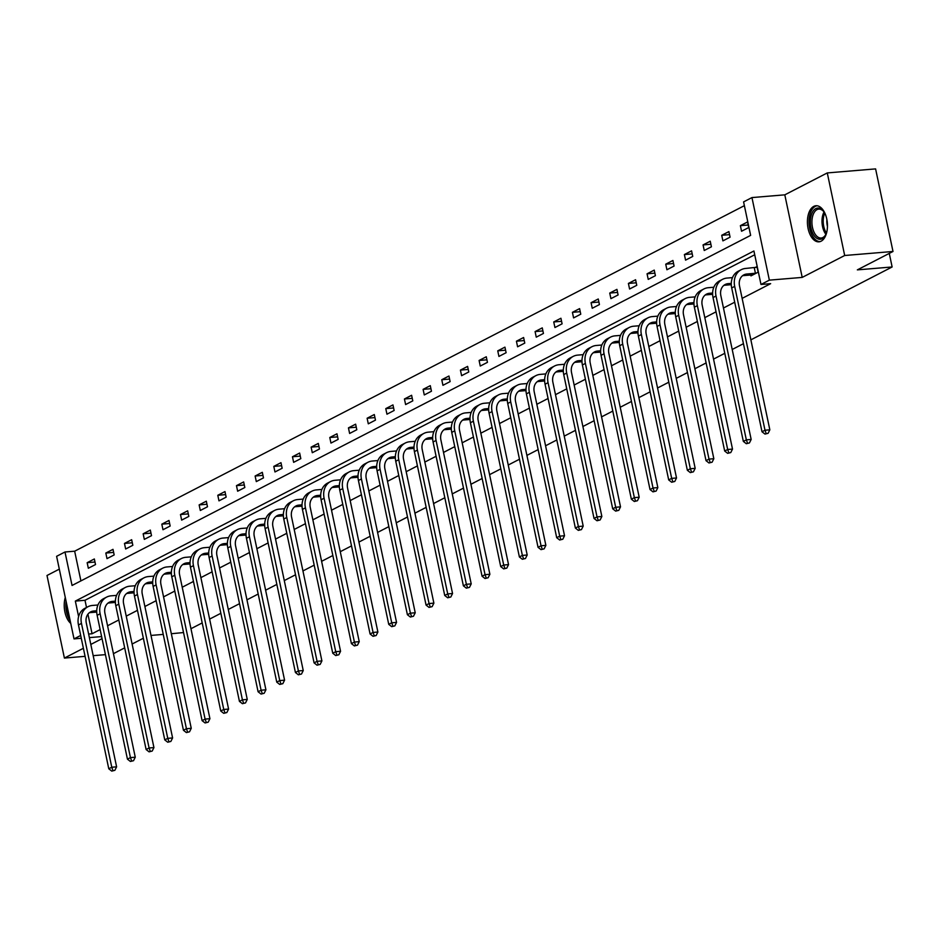 <?xml version="1.0" encoding="UTF-8"?>
<svg xmlns="http://www.w3.org/2000/svg" width="940" height="940" viewBox="0 0 940 940"><rect width="100%" height="100%" fill="white"/><g stroke="black" fill="none" stroke-linecap="round" stroke-linejoin="round"><path stroke-width="1.41" d="M813.77 206.377A18.107 9.952 -94.8 0 0 807.754 226.622A18.107 9.952 -94.8 0 0 818.94 241.827A18.107 9.952 -94.8 0 0 821.114 241.192A18.107 9.952 -94.8 0 0 827.118 220.947A18.107 9.952 -94.8 0 0 815.932 205.743A18.107 9.952 -94.8 0 0 813.77 206.377M65.283 597.452A18.107 9.952 -94.8 0 0 70.747 623.385M80.687 635.452L74.013 638.894L56.611 556.316L64.989 551.991L72.051 585.467L750.637 235.376L743.587 201.9L751.953 197.576L769.355 280.144L760.989 284.468L753.927 250.992L75.341 601.095L78.608 616.581M784.806 194.839L802.208 277.406L844.684 255.504L893 251.474L875.598 168.895L827.282 172.925L784.806 194.839L751.953 197.576M59.314 569.135L47 575.491L64.402 658.07L83.39 648.271M744.374 205.66L74.66 551.192L64.989 551.991M844.684 255.504L827.282 172.925M105.421 654.651L93.177 655.662M85.082 656.343L64.402 658.07M893 251.474L857.351 269.874L892.13 266.972L889.275 253.4M892.13 266.972L750.872 339.857M743.446 343.688L732.213 349.48M724.787 353.311L713.542 359.115M706.116 362.946L694.883 368.738M687.457 372.569L676.212 378.373M668.786 382.204L657.553 387.997M650.127 391.827L638.894 397.62M631.468 401.462L620.224 407.255M612.798 411.086L601.565 416.878M594.139 420.709L582.894 426.513M575.468 430.344L564.235 436.137M556.809 439.967L545.576 445.772M538.15 449.602L526.905 455.395M519.479 459.225L508.246 465.03M500.82 468.86L489.576 474.653M482.149 478.484L470.916 484.288M463.49 488.119L452.257 493.911M444.832 497.742L433.587 503.546M426.161 507.377L414.928 513.17M407.502 517L396.257 522.804M388.843 526.635L377.598 532.428M370.172 536.258L358.939 542.063M351.513 545.893L340.268 551.686M332.842 555.516L321.609 561.321M314.183 565.152L302.938 570.944M295.524 574.775L284.279 580.579M276.853 584.41L265.62 590.202M258.195 594.033L246.95 599.837M239.524 603.668L228.291 609.461M220.865 613.291L209.632 619.096M202.206 622.926L190.961 628.719M183.535 632.55L171.327 633.736M74.66 551.192L80.91 580.897M88.337 568.254L95.516 564.552L94.341 558.971L87.162 562.684L88.337 568.254M106.996 558.63L114.175 554.929L113 549.348L105.821 553.049L106.996 558.63M125.654 548.995L132.834 545.294L131.659 539.713L124.48 543.426L125.654 548.995M144.325 539.372L151.505 535.671L150.329 530.09L143.15 533.791L144.325 539.372M162.984 529.737L170.163 526.036L168.988 520.455L161.809 524.168L162.984 529.737M181.655 520.114L188.834 516.413L187.659 510.831L180.48 514.533L181.655 520.114M200.314 510.479L207.493 506.778L206.318 501.196L199.139 504.909L200.314 510.479M218.973 500.856L226.152 497.154L224.977 491.573L217.798 495.274L218.973 500.856M237.644 491.221L244.823 487.519L243.648 481.938L236.469 485.651L237.644 491.221M256.303 481.597L263.482 477.896L262.307 472.315L255.128 476.016L256.303 481.597M274.974 471.962L282.153 468.261L280.966 462.68L273.799 466.393L274.974 471.962M293.632 462.339L300.812 458.638L299.637 453.056L292.458 456.758L293.632 462.339M312.291 452.716L319.471 449.003L318.296 443.422L311.116 447.135L312.291 452.716M330.962 443.081L338.142 439.38L336.966 433.798L329.787 437.5L330.962 443.081M349.621 433.457L356.801 429.745L355.626 424.175L348.446 427.876L349.621 433.457M368.292 423.822L375.471 420.121L374.285 414.54L367.117 418.241L368.292 423.822M386.951 414.199L394.13 410.486L392.955 404.917L385.776 408.618L386.951 414.199M405.61 404.564L412.789 400.863L411.614 395.282L404.435 398.983L405.61 404.564M424.281 394.941L431.46 391.228L430.285 385.659L423.106 389.36L424.281 394.941M442.94 385.306L450.119 381.605L448.944 376.024L441.765 379.725L442.94 385.306M461.611 375.683L468.778 371.97L467.603 366.4L460.424 370.102L461.611 375.683M480.27 366.048L487.449 362.346L486.274 356.765L479.095 360.466L480.27 366.048M498.929 356.424L506.108 352.712L504.933 347.142L497.754 350.843L498.929 356.424M517.599 346.789L524.779 343.088L523.604 337.507L516.424 341.208L517.599 346.789M536.258 337.166L543.438 333.453L542.263 327.884L535.083 331.585L536.258 337.166M554.929 327.531L562.096 323.83L560.922 318.249L553.742 321.95L554.929 327.531M573.588 317.908L580.767 314.195L579.592 308.626L572.413 312.327L573.588 317.908M592.247 308.273L599.426 304.572L598.251 298.99L591.072 302.692L592.247 308.273M610.918 298.65L618.097 294.949L616.922 289.367L609.743 293.068L610.918 298.65M629.577 289.015L636.756 285.313L635.581 279.732L628.402 283.434L629.577 289.015M648.236 279.392L655.415 275.69L654.24 270.109L647.061 273.81L648.236 279.392M666.907 269.757L674.086 266.055L672.911 260.474L665.732 264.175L666.907 269.757M685.566 260.133L692.745 256.432L691.57 250.851L684.391 254.552L685.566 260.133M704.236 250.498L711.416 246.797L710.241 241.216L703.061 244.917L704.236 250.498M722.895 240.875L730.075 237.174L728.9 231.593L721.72 235.294L722.895 240.875M741.554 231.24L748.734 227.539L747.559 221.958L740.379 225.659L741.554 231.24M87.925 614.184L92.061 633.76L100.145 629.589M107.571 625.758L118.804 619.965M126.23 616.135L137.475 610.33M144.889 606.5L156.134 600.707M163.56 596.877L174.793 591.072M182.219 587.241L193.464 581.449M200.89 577.618L212.123 571.814M219.549 567.983L230.793 562.191M238.208 558.36L249.453 552.556M256.879 548.725L268.112 542.932M275.538 539.102L286.782 533.297M294.208 529.467L305.441 523.674M312.867 519.844L324.1 514.039M331.526 510.209L342.771 504.416M350.197 500.585L361.43 494.781M368.856 490.95L380.101 485.157M387.527 481.327L398.76 475.522M406.186 471.692L417.419 465.899M424.845 462.069L436.089 456.276M443.515 452.434L454.748 446.641M462.174 442.811L473.419 437.018M480.845 433.187L492.078 427.383M499.504 423.552L510.737 417.76M518.163 413.929L529.408 408.125M536.834 404.294L548.067 398.501M555.493 394.671L566.738 388.866M574.164 385.036L585.397 379.243M592.823 375.413L604.056 369.608M611.482 365.778L622.727 359.985M630.152 356.154L641.386 350.35M648.811 346.519L660.056 340.727M667.471 336.896L678.715 331.091M686.141 327.261L697.374 321.468M704.8 317.638L716.045 311.833M723.471 308.003L734.704 302.21M742.13 298.38L770.647 283.668L760.989 284.468M754.726 254.763L85 600.284L86.515 607.475M750.778 274.985L750.966 275.878L758.145 272.177L756.97 266.596L755.032 267.595M802.208 277.406L769.355 280.144M92.061 633.76L88.619 634.053M101.614 636.591L89.371 637.614M81.287 638.284L74.013 638.894M90.816 644.441L102.049 638.636M143.35 638.236L132.105 644.029M124.691 647.86L113.446 653.664M150.988 635.428L163.231 634.406M85 600.284L75.341 601.095M94.975 562.026L87.162 562.684M113.646 552.403L105.821 553.049M132.305 542.768L124.48 543.426M150.964 533.144L143.15 533.791M169.635 523.51L161.809 524.168M188.294 513.886L180.48 514.533M206.964 504.251L199.139 504.909M225.624 494.628L217.798 495.274M244.283 484.993L236.469 485.651M262.953 475.37L255.128 476.016M281.612 465.735L273.799 466.393M300.283 456.112L292.458 456.758M318.942 446.477L311.116 447.135M337.601 436.853L329.787 437.5M356.272 427.218L348.446 427.876M374.931 417.595L367.117 418.241M393.602 407.96L385.776 408.618M412.261 398.337L404.435 398.983M430.92 388.702L423.106 389.36M449.59 379.079L441.765 379.725M468.249 369.444L460.424 370.102M486.92 359.82L479.095 360.466M505.579 350.185L497.754 350.843M524.238 340.562L516.424 341.208M542.909 330.927L535.083 331.585M561.568 321.304L553.742 321.95M580.239 311.669L572.413 312.327M598.898 302.046L591.072 302.692M617.557 292.411L609.743 293.068M636.227 282.787L628.402 283.434M654.886 273.152L647.061 273.81M673.545 263.529L665.732 264.175M692.216 253.894L684.391 254.552M710.875 244.271L703.061 244.917M729.546 234.636L721.72 235.294M748.205 225.013L740.379 225.659M96.714 610.777L93.6 611.035A11.609 9.459 62.7 0 0 90.639 611.881A11.609 9.459 62.7 0 0 86.292 622.997L116.607 766.84L114.868 770.318L111.742 771.106L114.868 770.318M96.726 612.069L90.616 612.575A11.609 9.459 62.7 0 0 89.23 612.821M111.742 771.106L108.782 768.779L111.778 767.24L81.463 623.408A17.414 14.182 -117.3 0 1 87.972 606.723A17.414 14.182 -117.3 0 1 92.425 605.454L97.936 604.996M108.782 768.779L78.467 624.947A17.414 14.182 -117.3 0 1 84.988 608.274L87.972 606.723M112.941 770.483L111.778 767.24L116.607 766.84M66.082 601.236A17.989 9.882 -94.8 0 0 69.584 619.871A17.989 9.882 -94.8 0 0 70.206 620.811M69.172 615.876A15.663 8.613 85.2 0 1 67.128 606.171M826.894 231.522A15.663 8.613 85.2 0 1 825.602 234.941A15.663 8.613 85.2 0 1 822.159 238.713A15.663 8.613 85.2 0 1 810.914 227.821A15.663 8.613 85.2 0 1 815.814 208.586A15.663 8.613 85.2 0 1 823.652 211.418A15.663 8.613 85.2 0 1 825.485 214.579M823.957 211.853A14.511 7.967 -94.8 0 0 818.752 209.115A14.511 7.967 -94.8 0 0 817.013 209.62A14.511 7.967 -94.8 0 0 812.195 225.847A14.511 7.967 -94.8 0 0 821.161 238.032A14.511 7.967 -94.8 0 0 822.888 237.514A14.511 7.967 -94.8 0 0 825.849 234.459M827.459 226.352A11.421 6.274 85.2 0 1 826.894 219.584M817.13 205.766A17.989 9.882 -94.8 0 0 815.344 206.354A17.989 9.882 -94.8 0 0 809.317 226.141A17.989 9.882 -94.8 0 0 820.115 241.592M115.385 601.154L112.271 601.412A11.609 9.459 62.7 0 0 109.299 602.258A11.609 9.459 62.7 0 0 104.951 613.374L135.266 757.205L133.527 760.695L130.401 761.471L133.527 760.695M115.385 602.446L109.275 602.951A11.609 9.459 62.7 0 0 107.888 603.186M130.401 761.471L127.441 759.156L130.437 757.605L100.122 613.773A17.414 14.182 -117.3 0 1 106.643 597.1A17.414 14.182 -117.3 0 1 111.096 595.831L116.595 595.373M127.441 759.156L97.137 615.312A17.414 14.182 -117.3 0 1 103.647 598.639L106.643 597.1M131.6 760.86L130.437 757.605L135.266 757.205M134.044 591.519L130.93 591.777A11.609 9.459 62.7 0 0 127.958 592.623A11.609 9.459 62.7 0 0 123.622 603.739L153.937 747.582L152.198 751.06L149.072 751.847L152.198 751.06M134.056 592.811L127.946 593.328A11.609 9.459 62.7 0 0 126.548 593.563M149.072 751.847L146.111 749.521L149.096 747.982L118.793 604.15A17.414 14.182 -117.3 0 1 125.302 587.465A17.414 14.182 -117.3 0 1 129.755 586.196L135.254 585.738M146.111 749.521L115.796 605.689A17.414 14.182 -117.3 0 1 122.306 589.016L125.302 587.465M150.259 751.225L149.096 747.982L153.937 747.582M152.715 581.895L149.601 582.154A11.609 9.459 62.7 0 0 146.628 583A11.609 9.459 62.7 0 0 142.281 594.115L172.596 737.947L170.857 741.437L167.731 742.212L170.857 741.437M152.715 583.188L146.605 583.693A11.609 9.459 62.7 0 0 145.218 583.928M167.731 742.212L164.77 739.898L167.767 738.346L137.452 594.515A17.414 14.182 -117.3 0 1 143.961 577.841A17.414 14.182 -117.3 0 1 148.414 576.572L153.925 576.114M164.77 739.898L134.467 596.054A17.414 14.182 -117.3 0 1 140.977 579.381L143.961 577.841M168.93 741.601L167.767 738.346L172.596 737.947M171.374 572.26L168.26 572.519A11.609 9.459 62.7 0 0 165.287 573.365A11.609 9.459 62.7 0 0 160.951 584.48L191.255 728.324L189.528 731.802L186.39 732.589L189.528 731.802M171.386 573.553L165.264 574.07A11.609 9.459 62.7 0 0 163.877 574.305M186.39 732.589L183.441 730.263L186.425 728.723L156.111 584.891A17.414 14.182 -117.3 0 1 162.632 568.207A17.414 14.182 -117.3 0 1 167.085 566.938L172.584 566.479M183.441 730.263L153.126 586.431A17.414 14.182 -117.3 0 1 159.636 569.758L162.632 568.207M187.589 731.966L186.425 728.723L191.255 728.324M190.033 562.637L186.919 562.895A11.609 9.459 62.7 0 0 183.958 563.741A11.609 9.459 62.7 0 0 179.611 574.857L209.925 718.689L208.187 722.178L205.061 722.954L208.187 722.178M190.045 563.929L183.934 564.435A11.609 9.459 62.7 0 0 182.548 564.67M205.061 722.954L202.1 720.639L205.096 719.1L174.781 575.256A17.414 14.182 -117.3 0 1 181.291 558.583A17.414 14.182 -117.3 0 1 185.744 557.314L191.255 556.856M202.1 720.639L171.785 576.796A17.414 14.182 -117.3 0 1 178.306 560.123L181.291 558.583M206.26 722.343L205.096 719.1L209.925 718.689M208.704 553.002L205.59 553.261A11.609 9.459 62.7 0 0 202.617 554.106A11.609 9.459 62.7 0 0 198.27 565.222L228.584 709.066L226.846 712.543L223.72 713.331L226.846 712.543M208.704 554.295L202.594 554.812A11.609 9.459 62.7 0 0 201.207 555.047M223.72 713.331L220.759 711.004L223.755 709.465L193.44 565.633A17.414 14.182 -117.3 0 1 199.962 548.948A17.414 14.182 -117.3 0 1 204.415 547.679L209.914 547.221M220.759 711.004L190.456 567.173A17.414 14.182 -117.3 0 1 196.965 550.499L199.962 548.948M224.918 712.708L223.755 709.465L228.584 709.066M227.363 543.379L224.249 543.637A11.609 9.459 62.7 0 0 221.276 544.483A11.609 9.459 62.7 0 0 216.94 555.599L247.255 699.431L245.516 702.92L242.391 703.696L245.516 702.92M227.374 544.671L221.264 545.177A11.609 9.459 62.7 0 0 219.866 545.412M242.391 703.696L239.43 701.381L242.414 699.842L212.111 555.998A17.414 14.182 -117.3 0 1 218.621 539.325A17.414 14.182 -117.3 0 1 223.074 538.056L228.573 537.598M239.43 701.381L209.115 557.549A17.414 14.182 -117.3 0 1 215.624 540.864L218.621 539.325M243.578 703.085L242.414 699.842L247.255 699.431M246.033 533.744L242.92 534.002A11.609 9.459 62.7 0 0 239.947 534.848A11.609 9.459 62.7 0 0 235.599 545.964L265.914 689.807L264.175 693.285L261.05 694.073L264.175 693.285M246.033 535.036L239.923 535.553A11.609 9.459 62.7 0 0 238.537 535.788M261.05 694.073L258.089 691.746L261.085 690.207L230.77 546.375A17.414 14.182 -117.3 0 1 237.28 529.69A17.414 14.182 -117.3 0 1 241.733 528.421L247.243 527.963M258.089 691.746L227.786 547.914A17.414 14.182 -117.3 0 1 234.295 531.241L237.28 529.69M262.248 693.45L261.085 690.207L265.914 689.807M264.692 524.12L261.579 524.379A11.609 9.459 62.7 0 0 258.606 525.225A11.609 9.459 62.7 0 0 254.27 536.341L284.573 680.172L282.846 683.662L279.709 684.438L282.846 683.662M264.704 525.413L258.582 525.918A11.609 9.459 62.7 0 0 257.196 526.153M279.709 684.438L276.76 682.123L279.744 680.584L249.429 536.74A17.414 14.182 -117.3 0 1 255.95 520.067A17.414 14.182 -117.3 0 1 260.404 518.798L265.903 518.34M276.76 682.123L246.445 538.291A17.414 14.182 -117.3 0 1 252.954 521.606L255.95 520.067M280.907 683.827L279.744 680.584L284.573 680.172M283.351 514.486L280.238 514.744A11.609 9.459 62.7 0 0 277.276 515.59A11.609 9.459 62.7 0 0 272.929 526.706L303.244 670.549L301.505 674.027L298.38 674.814L301.505 674.027M283.363 515.778L277.253 516.295A11.609 9.459 62.7 0 0 275.867 516.53M298.38 674.814L295.418 672.488L298.403 670.948L268.1 527.117A17.414 14.182 -117.3 0 1 274.609 510.432A17.414 14.182 -117.3 0 1 279.062 509.163L284.562 508.704M295.418 672.488L265.103 528.656A17.414 14.182 -117.3 0 1 271.625 511.983L274.609 510.432M299.578 674.192L298.403 670.948L303.244 670.549M302.022 504.862L298.908 505.121A11.609 9.459 62.7 0 0 295.936 505.967A11.609 9.459 62.7 0 0 291.588 517.082L321.903 660.914L320.164 664.404L317.038 665.179L320.164 664.404M302.022 506.155L295.912 506.66A11.609 9.459 62.7 0 0 294.526 506.895M317.038 665.179L314.078 662.865L317.074 661.325L286.759 517.482A17.414 14.182 -117.3 0 1 293.28 500.809A17.414 14.182 -117.3 0 1 297.733 499.539L303.232 499.081M314.078 662.865L283.774 519.033A17.414 14.182 -117.3 0 1 290.284 502.348L293.28 500.809M318.237 664.568L317.074 661.325L321.903 660.914M320.681 495.227L317.567 495.486A11.609 9.459 62.7 0 0 314.595 496.332A11.609 9.459 62.7 0 0 310.259 507.459L340.562 651.291L338.835 654.769L335.697 655.556L338.835 654.769M320.693 496.52L314.583 497.037A11.609 9.459 62.7 0 0 313.185 497.272M335.697 655.556L332.748 653.23L335.733 651.69L305.43 507.859A17.414 14.182 -117.3 0 1 311.939 491.173A17.414 14.182 -117.3 0 1 316.392 489.905L321.891 489.446M332.748 653.23L302.433 509.398A17.414 14.182 -117.3 0 1 308.943 492.724L311.939 491.173M336.896 654.933L335.733 651.69L340.562 651.291M339.352 485.604L336.226 485.863A11.609 9.459 62.7 0 0 333.265 486.709A11.609 9.459 62.7 0 0 328.918 497.824L359.233 641.656L357.494 645.145L354.368 645.921L357.494 645.145M339.352 486.897L333.242 487.402A11.609 9.459 62.7 0 0 331.855 487.637M354.368 645.921L351.407 643.606L354.404 642.067L324.089 498.224A17.414 14.182 -117.3 0 1 330.598 481.55A17.414 14.182 -117.3 0 1 335.051 480.281L340.562 479.823M351.407 643.606L321.092 499.774A17.414 14.182 -117.3 0 1 327.613 483.089L330.598 481.55M355.567 645.31L354.404 642.067L359.233 641.656M358.011 475.969L354.897 476.228A11.609 9.459 62.7 0 0 351.924 477.074A11.609 9.459 62.7 0 0 347.589 488.201L377.892 632.033L376.164 635.511L373.027 636.298L376.164 635.511M358.022 477.262L351.901 477.779A11.609 9.459 62.7 0 0 350.514 478.014M373.027 636.298L370.078 633.971L373.062 632.432L342.748 488.6A17.414 14.182 -117.3 0 1 349.269 471.915A17.414 14.182 -117.3 0 1 353.722 470.658L359.221 470.188M370.078 633.971L339.763 490.139A17.414 14.182 -117.3 0 1 346.272 473.466L349.269 471.915M374.226 635.675L373.062 632.432L377.892 632.033M376.67 466.346L373.556 466.604A11.609 9.459 62.7 0 0 370.595 467.45A11.609 9.459 62.7 0 0 366.248 478.566L396.562 622.398L394.823 625.887L391.698 626.663L394.823 625.887M376.681 467.638L370.572 468.144A11.609 9.459 62.7 0 0 369.173 468.379M391.698 626.663L388.737 624.348L391.721 622.809L361.418 478.965A17.414 14.182 -117.3 0 1 367.928 462.292A17.414 14.182 -117.3 0 1 372.381 461.023L377.88 460.565M388.737 624.348L358.422 480.516A17.414 14.182 -117.3 0 1 364.943 463.831L367.928 462.292M392.885 626.052L391.721 622.809L396.562 622.398M395.34 456.711L392.227 456.969A11.609 9.459 62.7 0 0 389.254 457.815A11.609 9.459 62.7 0 0 384.906 468.943L415.221 612.774L413.483 616.252L410.357 617.039L413.483 616.252M395.34 458.003L389.231 458.52A11.609 9.459 62.7 0 0 387.844 458.755M410.357 617.039L407.396 614.713L410.392 613.174L380.077 469.342A17.414 14.182 -117.3 0 1 386.599 452.657A17.414 14.182 -117.3 0 1 391.052 451.4L396.551 450.941M407.396 614.713L377.093 470.881A17.414 14.182 -117.3 0 1 383.602 454.208L386.599 452.657M411.555 616.417L410.392 613.174L415.221 612.774M414 447.088L410.886 447.346A11.609 9.459 62.7 0 0 407.913 448.192A11.609 9.459 62.7 0 0 403.577 459.308L433.88 603.139L432.153 606.629L429.016 607.405L432.153 606.629M414.011 448.38L407.901 448.885A11.609 9.459 62.7 0 0 406.503 449.12M429.016 607.405L426.067 605.09L429.051 603.55L398.748 459.707A17.414 14.182 -117.3 0 1 405.257 443.034A17.414 14.182 -117.3 0 1 409.711 441.765L415.21 441.306M426.067 605.09L395.752 461.258A17.414 14.182 -117.3 0 1 402.261 444.573L405.257 443.034M430.214 606.793L429.051 603.55L433.88 603.139M432.67 437.453L429.545 437.711A11.609 9.459 62.7 0 0 426.584 438.557A11.609 9.459 62.7 0 0 422.236 449.684L452.551 593.516L450.812 597.006L447.687 597.781L450.812 597.006M432.67 438.745L426.56 439.262A11.609 9.459 62.7 0 0 425.174 439.497M447.687 597.781L444.726 595.466L447.722 593.915L417.407 450.084A17.414 14.182 -117.3 0 1 423.916 433.399A17.414 14.182 -117.3 0 1 428.37 432.142L433.88 431.683M444.726 595.466L414.411 451.623A17.414 14.182 -117.3 0 1 420.932 434.95L423.916 433.399M448.885 597.159L447.722 593.915L452.551 593.516M451.329 427.829L448.216 428.088A11.609 9.459 62.7 0 0 445.243 428.934A11.609 9.459 62.7 0 0 440.907 440.049L471.21 583.881L469.483 587.371L466.346 588.146L469.483 587.371M451.341 429.122L445.219 429.627A11.609 9.459 62.7 0 0 443.833 429.862M466.346 588.146L463.385 585.832L466.381 584.292L436.066 440.449A17.414 14.182 -117.3 0 1 442.587 423.776A17.414 14.182 -117.3 0 1 447.041 422.507L452.539 422.048M463.385 585.832L433.082 442A17.414 14.182 -117.3 0 1 439.591 425.315L442.587 423.776M467.544 587.535L466.381 584.292L471.21 583.881M469.988 418.194L466.875 418.453A11.609 9.459 62.7 0 0 463.913 419.299A11.609 9.459 62.7 0 0 459.566 430.426L489.881 574.258L488.142 577.748L485.017 578.523L488.142 577.748M470 419.487L463.89 420.004A11.609 9.459 62.7 0 0 462.492 420.239M485.017 578.523L482.055 576.208L485.04 574.657L454.737 430.826A17.414 14.182 -117.3 0 1 461.246 414.14A17.414 14.182 -117.3 0 1 465.7 412.883L471.199 412.425M482.055 576.208L451.74 432.365A17.414 14.182 -117.3 0 1 458.262 415.691L461.246 414.14M486.203 577.9L485.04 574.657L489.881 574.258M488.659 408.571L485.545 408.829A11.609 9.459 62.7 0 0 482.572 409.676A11.609 9.459 62.7 0 0 478.225 420.791L508.54 564.623L506.801 568.113L503.676 568.888L506.801 568.113M488.659 409.863L482.549 410.369A11.609 9.459 62.7 0 0 481.163 410.615M503.676 568.888L500.714 566.573L503.711 565.034L473.396 421.19A17.414 14.182 -117.3 0 1 479.905 404.517A17.414 14.182 -117.3 0 1 484.37 403.248L489.869 402.79M500.714 566.573L470.411 422.741A17.414 14.182 -117.3 0 1 476.921 406.056L479.905 404.517M504.874 568.277L503.711 565.034L508.54 564.623M507.318 398.936L504.204 399.195A11.609 9.459 62.7 0 0 501.231 400.041A11.609 9.459 62.7 0 0 496.896 411.168L527.199 555L525.472 558.489L522.335 559.265L525.472 558.489M507.33 400.228L501.208 400.745A11.609 9.459 62.7 0 0 499.822 400.981M522.335 559.265L519.385 556.95L522.37 555.399L492.066 411.567A17.414 14.182 -117.3 0 1 498.576 394.882A17.414 14.182 -117.3 0 1 503.029 393.625L508.528 393.167M519.385 556.95L489.07 413.106A17.414 14.182 -117.3 0 1 495.58 396.433L498.576 394.882M523.533 558.642L522.37 555.399L527.199 555M525.977 389.313L522.863 389.571A11.609 9.459 62.7 0 0 519.902 390.417A11.609 9.459 62.7 0 0 515.555 401.533L545.87 545.365L544.131 548.854L541.005 549.63L544.131 548.854M525.989 390.605L519.879 391.111A11.609 9.459 62.7 0 0 518.492 391.357M541.005 549.63L538.044 547.315L541.04 545.776L510.726 401.932A17.414 14.182 -117.3 0 1 517.235 385.259A17.414 14.182 -117.3 0 1 521.688 383.99L527.199 383.532M538.044 547.315L507.729 403.483A17.414 14.182 -117.3 0 1 514.251 386.798L517.235 385.259M542.204 549.019L541.04 545.776L545.87 545.365M544.648 379.678L541.534 379.936A11.609 9.459 62.7 0 0 538.561 380.782A11.609 9.459 62.7 0 0 534.226 391.91L564.529 535.741L562.802 539.231L559.664 540.006L562.802 539.231M544.648 380.97L538.538 381.487A11.609 9.459 62.7 0 0 537.151 381.722M559.664 540.006L556.703 537.692L559.699 536.141L529.385 392.309A17.414 14.182 -117.3 0 1 535.906 375.624A17.414 14.182 -117.3 0 1 540.359 374.367L545.858 373.909M556.703 537.692L526.4 393.848A17.414 14.182 -117.3 0 1 532.91 377.175L535.906 375.624M560.863 539.384L559.699 536.141L564.529 535.741M563.307 370.055L560.193 370.313A11.609 9.459 62.7 0 0 557.22 371.159A11.609 9.459 62.7 0 0 552.885 382.274L583.199 526.118L581.461 529.596L578.335 530.371L581.461 529.596M563.319 371.347L557.209 371.852A11.609 9.459 62.7 0 0 555.81 372.099M578.335 530.371L575.374 528.057L578.359 526.518L548.055 382.674A17.414 14.182 -117.3 0 1 554.565 366.001A17.414 14.182 -117.3 0 1 559.018 364.732L564.517 364.274M575.374 528.057L545.059 384.225A17.414 14.182 -117.3 0 1 551.569 367.54L554.565 366.001M579.522 529.761L578.359 526.518L583.199 526.118M581.978 360.42L578.864 360.678A11.609 9.459 62.7 0 0 575.891 361.524A11.609 9.459 62.7 0 0 571.543 372.651L601.859 516.483L600.12 519.973L596.994 520.748L600.12 519.973M581.978 361.712L575.868 362.229A11.609 9.459 62.7 0 0 574.481 362.464M596.994 520.748L594.033 518.434L597.029 516.882L566.714 373.051A17.414 14.182 -117.3 0 1 573.224 356.378A17.414 14.182 -117.3 0 1 577.689 355.109L583.188 354.65M594.033 518.434L563.73 374.59A17.414 14.182 -117.3 0 1 570.239 357.917L573.224 356.378M598.192 520.126L597.029 516.882L601.859 516.483M600.637 350.796L597.523 351.055A11.609 9.459 62.7 0 0 594.55 351.901A11.609 9.459 62.7 0 0 590.214 363.016L620.518 506.86L618.79 510.338L615.653 511.113L618.79 510.338M600.648 352.089L594.527 352.594A11.609 9.459 62.7 0 0 593.14 352.841M615.653 511.113L612.704 508.798L615.688 507.259L585.385 363.416A17.414 14.182 -117.3 0 1 591.894 346.743A17.414 14.182 -117.3 0 1 596.348 345.474L601.847 345.015M612.704 508.798L582.389 364.967A17.414 14.182 -117.3 0 1 588.898 348.282L591.894 346.743M616.852 510.502L615.688 507.259L620.518 506.86M619.295 341.161L616.182 341.431A11.609 9.459 62.7 0 0 613.221 342.266A11.609 9.459 62.7 0 0 608.873 353.393L639.188 497.225L637.449 500.714L634.324 501.49L637.449 500.714M619.307 342.465L613.197 342.971A11.609 9.459 62.7 0 0 611.811 343.206M634.324 501.49L631.363 499.175L634.359 497.624L604.044 353.793A17.414 14.182 -117.3 0 1 610.553 337.119A17.414 14.182 -117.3 0 1 615.007 335.85L620.518 335.392M631.363 499.175L601.048 355.332A17.414 14.182 -117.3 0 1 607.569 338.659L610.553 337.119M635.522 500.867L634.359 497.624L639.188 497.225M637.966 331.538L634.852 331.796A11.609 9.459 62.7 0 0 631.88 332.643A11.609 9.459 62.7 0 0 627.544 343.758L657.847 487.602L656.108 491.079L652.983 491.855L656.108 491.079M637.966 332.831L631.856 333.336A11.609 9.459 62.7 0 0 630.47 333.582M652.983 491.855L650.022 489.54L653.018 488.001L622.703 344.157A17.414 14.182 -117.3 0 1 629.224 327.484A17.414 14.182 -117.3 0 1 633.678 326.215L639.177 325.757M650.022 489.54L619.718 345.709A17.414 14.182 -117.3 0 1 626.228 329.024L629.224 327.484M654.181 491.244L653.018 488.001L657.847 487.602M656.625 321.903L653.511 322.173A11.609 9.459 62.7 0 0 650.539 323.007A11.609 9.459 62.7 0 0 646.203 334.135L676.518 477.966L674.779 481.456L671.654 482.232L674.779 481.456M656.637 323.207L650.527 323.713A11.609 9.459 62.7 0 0 649.129 323.947M671.654 482.232L668.692 479.917L671.677 478.366L641.374 334.534A17.414 14.182 -117.3 0 1 647.883 317.861A17.414 14.182 -117.3 0 1 652.337 316.592L657.836 316.134M668.692 479.917L638.377 336.073A17.414 14.182 -117.3 0 1 644.887 319.4L647.883 317.861M672.84 481.609L671.677 478.366L676.518 477.966M675.296 312.28L672.182 312.538A11.609 9.459 62.7 0 0 669.209 313.384A11.609 9.459 62.7 0 0 664.862 324.5L695.177 468.343L693.438 471.821L690.312 472.597L693.438 471.821M675.296 313.572L669.186 314.078A11.609 9.459 62.7 0 0 667.8 314.324M690.312 472.597L687.352 470.282L690.348 468.743L660.033 324.899A17.414 14.182 -117.3 0 1 666.542 308.226A17.414 14.182 -117.3 0 1 671.007 306.957L676.506 306.499M687.352 470.282L657.048 326.45A17.414 14.182 -117.3 0 1 663.558 309.765L666.542 308.226M691.511 471.986L690.348 468.743L695.177 468.343M693.955 302.645L690.841 302.915A11.609 9.459 62.7 0 0 687.868 303.749A11.609 9.459 62.7 0 0 683.533 314.877L713.836 458.708L712.109 462.198L708.971 462.974L712.109 462.198M693.967 303.949L687.845 304.454A11.609 9.459 62.7 0 0 686.459 304.689M708.971 462.974L706.022 460.659L709.007 459.108L678.692 315.276A17.414 14.182 -117.3 0 1 685.213 298.603A17.414 14.182 -117.3 0 1 689.666 297.334L695.165 296.875M706.022 460.659L675.707 316.815A17.414 14.182 -117.3 0 1 682.217 300.142L685.213 298.603M710.17 462.351L709.007 459.108L713.836 458.708M712.614 293.022L709.5 293.28A11.609 9.459 62.7 0 0 706.539 294.126A11.609 9.459 62.7 0 0 702.192 305.241L732.507 449.085L730.768 452.563L727.642 453.339L730.768 452.563M712.626 294.314L706.516 294.819A11.609 9.459 62.7 0 0 705.129 295.066M727.642 453.339L724.681 451.024L727.678 449.485L697.363 305.653A17.414 14.182 -117.3 0 1 703.872 288.968A17.414 14.182 -117.3 0 1 708.325 287.699L713.836 287.24M724.681 451.024L694.366 307.192A17.414 14.182 -117.3 0 1 700.888 290.507L703.872 288.968M728.841 452.728L727.678 449.485L732.507 449.085M731.285 283.398L728.171 283.657A11.609 9.459 62.7 0 0 725.198 284.491A11.609 9.459 62.7 0 0 720.851 295.618L751.166 439.45L749.427 442.94L746.301 443.715L749.427 442.94M731.285 284.691L725.175 285.196A11.609 9.459 62.7 0 0 723.788 285.431M746.301 443.715L743.34 441.401L746.337 439.849L716.022 296.018A17.414 14.182 -117.3 0 1 722.543 279.345A17.414 14.182 -117.3 0 1 726.996 278.076L732.495 277.617M743.34 441.401L713.037 297.557A17.414 14.182 -117.3 0 1 719.547 280.884L722.543 279.345M747.5 443.093L746.337 439.849L751.166 439.45M756.207 273.176L746.83 274.022A11.609 9.459 62.7 0 0 743.857 274.868A11.609 9.459 62.7 0 0 739.522 285.983L769.837 429.827L768.098 433.305L764.972 434.08L768.098 433.305M752.905 274.88L743.846 275.561A11.609 9.459 62.7 0 0 742.447 275.808M764.972 434.08L762.011 431.765L764.995 430.226L734.692 286.394A17.414 14.182 -117.3 0 1 741.202 269.709A17.414 14.182 -117.3 0 1 745.655 268.441L757.1 267.242M762.011 431.765L731.696 287.934A17.414 14.182 -117.3 0 1 738.206 271.249L741.202 269.709M766.159 433.469L764.995 430.226L769.837 429.827M755.443 273.305L754.268 267.724M90.616 612.575L93.6 611.035M78.467 624.947L81.463 623.408M825.908 234.319A14.511 7.967 85.2 0 1 824.051 211.982M824.756 213.133A14.03 7.708 -94.8 0 0 826.425 233.073M109.275 602.951L112.271 601.412M97.137 615.312L100.122 613.773M127.946 593.328L130.93 591.777M115.796 605.689L118.793 604.15M146.605 583.693L149.601 582.154M134.467 596.054L137.452 594.515M165.264 574.07L168.26 572.519M153.126 586.431L156.111 584.891M183.934 564.435L186.919 562.895M171.785 576.796L174.781 575.256M202.594 554.812L205.59 553.261M190.456 567.173L193.44 565.633M221.264 545.177L224.249 543.637M209.115 557.549L212.111 555.998M239.923 535.553L242.92 534.002M227.786 547.914L230.77 546.375M258.582 525.918L261.579 524.379M246.445 538.291L249.429 536.74M277.253 516.295L280.238 514.744M265.103 528.656L268.1 527.117M295.912 506.66L298.908 505.121M283.774 519.033L286.759 517.482M314.583 497.037L317.567 495.486M302.433 509.398L305.43 507.859M333.242 487.402L336.226 485.863M321.092 499.774L324.089 498.224M351.901 477.779L354.897 476.228M339.763 490.139L342.748 488.6M370.572 468.144L373.556 466.604M358.422 480.516L361.418 478.965M389.231 458.52L392.227 456.969M377.093 470.881L380.077 469.342M407.901 448.885L410.886 447.346M395.752 461.258L398.748 459.707M426.56 439.262L429.545 437.711M414.411 451.623L417.407 450.084M445.219 429.627L448.216 428.088M433.082 442L436.066 440.449M463.89 420.004L466.875 418.453M451.74 432.365L454.737 430.826M482.549 410.369L485.545 408.829M470.411 422.741L473.396 421.19M501.208 400.745L504.204 399.195M489.07 413.106L492.066 411.567M519.879 391.111L522.863 389.571M507.729 403.483L510.726 401.932M538.538 381.487L541.534 379.936M526.4 393.848L529.385 392.309M557.209 371.852L560.193 370.313M545.059 384.225L548.055 382.674M575.868 362.229L578.864 360.678M563.73 374.59L566.714 373.051M594.527 352.594L597.523 351.055M582.389 364.967L585.385 363.416M613.197 342.971L616.182 341.431M601.048 355.332L604.044 353.793M631.856 333.336L634.852 331.796M619.718 345.709L622.703 344.157M650.527 323.713L653.511 322.173M638.377 336.073L641.374 334.534M669.186 314.078L672.182 312.538M657.048 326.45L660.033 324.899M687.845 304.454L690.841 302.915M675.707 316.815L678.692 315.276M706.516 294.819L709.5 293.28M694.366 307.192L697.363 305.653M725.175 285.196L728.171 283.657M713.037 297.557L716.022 296.018M743.846 275.561L746.83 274.022M731.696 287.934L734.692 286.394"/></g></svg>
